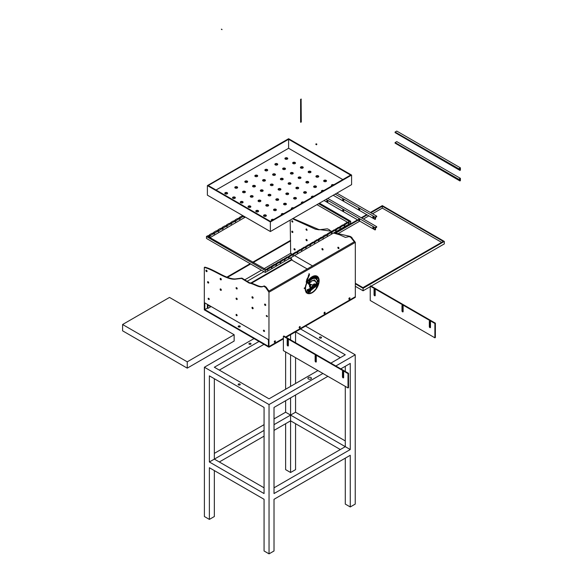 <?xml version="1.0" encoding="UTF-8"?>
<svg xmlns="http://www.w3.org/2000/svg" width="583" height="583" viewBox="0 0 583 583"><rect width="100%" height="100%" fill="white"/><g stroke="black" fill="none" stroke-linecap="round" stroke-linejoin="round"><path stroke-width="0.87" d="M207.854 235.947L208.437 235.619L209.589 236.283L207.628 237.135L206.469 236.465L206.469 238.381L207.628 239.125L265.309 272.429L265.309 270.512L266.453 269.856L208.459 236.727L207.628 237.208L265.309 270.512M323.922 236.669L323.091 236.195L325.372 234.876L326.203 235.357L323.922 236.96L323.091 236.195M321.357 237.485L321.933 237.15L322.763 237.915M323.091 236.479L322.268 237.339M265.309 272.429L350.675 223.143L350.675 221.227L348.707 222.655L348.707 223.325L348.372 223.515L348.372 222.844L347.548 223.034L345.267 224.353L344.436 225.789L344.101 225.978L344.108 225.308L343.278 225.497L340.997 226.816L339.838 228.441L339.838 227.771L339.007 227.96L336.726 229.279L335.895 230.715L335.568 230.904L335.568 230.234L334.744 230.423L332.463 231.743L331.632 233.178L331.297 233.368L331.304 232.697L330.474 232.894L328.193 234.206L327.034 235.838L327.034 235.168L326.203 234.687L325.627 235.022M328.193 234.497L327.362 234.016L326.531 234.876M327.362 234.016L329.643 232.413L330.474 232.894M331.304 232.697L330.474 232.223L329.891 232.559M332.463 232.034L331.632 231.553L330.801 232.413M331.632 231.553L333.913 229.95L334.744 230.423M335.568 230.234L334.737 229.76L334.161 230.096M336.726 229.564L335.895 229.09L335.072 229.95M335.895 229.09L338.184 227.487L339.007 227.96M339.838 227.771L339.007 227.29L338.431 227.625M340.997 227.1L340.166 226.627L339.335 227.487M340.166 226.627L342.447 225.023L343.278 225.497M344.108 225.308L343.278 224.827L342.695 225.162M345.267 224.637L344.436 224.164L343.606 225.016M344.436 224.164L346.717 222.553L347.548 223.034M348.372 222.844L347.541 222.363L346.965 222.699M349.53 222.174L348.707 221.693L347.876 222.553M348.707 221.693L349.013 221.227L318.617 203.678M265.87 269.521L266.453 269.186L267.276 269.951M266.781 268.996L267.612 269.47L268.435 268.996L267.612 268.515L266.781 269.375M267.612 268.515L269.893 266.912L270.716 267.677L271.547 267.196L271.547 267.867L271.547 267.488M270.14 267.058L270.716 266.723L271.547 267.196M322.763 237.631L319.652 239.139L318.493 240.764L318.493 240.094L317.669 240.283L315.439 241.566L314.23 243.228L314.23 242.557L313.399 242.747L311.118 244.066L309.959 245.691L309.959 245.02L309.128 245.21L306.847 246.529L305.689 248.154L305.689 247.484L304.865 247.673L302.584 248.992L301.426 250.617L301.426 249.947L300.595 250.143L298.365 251.433L297.155 253.088L297.155 252.417L296.324 252.607L294.043 253.918L292.885 255.551L292.885 254.88L292.061 255.07L289.824 256.36L288.621 258.014L288.621 257.343L287.791 257.533L285.51 258.852L284.351 260.477L284.351 259.807L283.52 259.996L281.239 261.315L280.416 262.751L280.08 262.94L280.08 262.27L279.257 262.459L276.976 263.778L276.145 265.214L275.81 265.403L275.817 264.733L274.987 264.922L271.875 267.007L271.051 266.533L271.051 266.912M271.051 266.533L274.156 264.449L274.987 264.922M275.817 264.733L274.987 264.259L274.404 264.587M276.976 264.063L276.145 263.589L275.314 264.449M276.145 263.589L278.426 261.986L279.257 262.459M280.08 262.27L279.257 261.789L278.674 262.124M281.239 261.599L280.416 261.126L279.585 261.986M280.416 261.126L282.697 259.515L283.52 259.996M284.351 259.807L283.52 259.326L282.944 259.661M285.51 259.136L284.679 258.655L283.855 259.515M284.679 258.655L286.96 257.052L287.791 257.533M288.621 257.343L287.791 256.863L287.208 257.198M289.824 256.651L288.993 256.17L288.119 257.052M288.993 256.17L291.23 254.589L292.061 255.07M292.885 254.88L292.061 254.399L291.478 254.735M294.043 254.21L293.22 253.729L292.389 254.589M293.22 253.729L295.501 252.126L296.324 252.607M297.155 252.417L296.324 251.936L295.749 252.271M298.365 251.718L297.534 251.237L296.66 252.126M297.534 251.237L299.764 249.662L300.595 250.143M301.426 249.947L300.595 249.473L300.019 249.808M302.584 249.284L301.754 248.803L300.923 249.662M301.754 248.803L304.034 247.199L304.865 247.673M305.689 247.484L304.865 247.01L304.282 247.338M306.847 246.813L306.024 246.339L305.193 247.199M306.024 246.339L308.305 244.736L309.128 245.21M309.959 245.02L309.128 244.539L308.553 244.875M311.118 244.35L310.287 243.876L309.464 244.736M310.287 243.876L312.568 242.273L313.399 242.747M314.23 242.557L313.399 242.076L312.823 242.411M315.439 241.858L314.616 241.377L313.727 242.266M314.616 241.377L316.839 239.802L317.669 240.283M318.493 240.094L317.669 239.613L317.086 239.948M319.659 239.424L318.828 238.943L317.997 239.802M318.828 238.943L321.109 237.339L321.94 237.82M271.875 267.007L271.875 267.677M268.435 268.996L270.716 267.393M267.612 269.47L267.612 270.14M266.453 269.856L267.276 269.659M327.034 235.168L326.203 235.357M322.268 236.96L323.091 237.441L323.922 236.96M323.091 237.441L323.091 238.104M315.439 241.566L314.616 241.092M314.558 242.368L313.727 241.887M289.824 256.36L288.993 255.879M288.949 257.154L288.119 256.673M294.043 253.918L293.22 253.445M298.365 251.433L297.534 250.952M297.483 252.22L296.66 251.747M293.22 254.691L292.389 254.21M268.435 268.705L267.612 268.231M311.118 244.066L310.287 243.585M276.976 263.778L276.145 263.297M272.706 266.242L271.875 265.761M281.239 261.315L280.416 260.834M302.584 248.992L301.754 248.518M306.847 246.529L306.024 246.048M285.51 258.852L284.679 258.371M284.679 259.617L283.855 259.136M306.024 247.294L305.193 246.813M301.754 249.757L300.923 249.284M280.416 262.08L279.585 261.599M276.145 264.544L275.314 264.063M310.287 244.831L309.464 244.35M319.652 239.139L318.828 238.658M318.828 239.904L317.997 239.424M328.193 234.206L327.362 233.732M327.362 234.971L326.531 234.497M336.726 229.279L335.895 228.798M332.463 231.743L331.632 231.269M331.632 232.508L330.801 232.034M335.895 230.045L335.072 229.564M340.997 226.816L340.166 226.335M345.267 224.353L344.436 223.872M350.675 221.227L319.448 203.197M349.53 221.89L348.707 221.409M348.707 222.655L347.876 222.174M344.436 225.118L343.606 224.637M340.166 227.581L339.335 227.1M316.963 204.633L347.876 222.48M272.706 266.533L271.875 266.052M208.765 235.809L208.765 235.423L209.916 236.093L209.916 236.764M209.916 236.093L210.747 235.612L209.596 234.949L208.765 235.423M210.747 235.612L209.596 234.949M210.747 235.321L213.021 234.002L211.877 233.346L209.596 234.657M212.125 233.484L212.708 233.149L213.844 233.812L213.021 234.002M213.035 233.346L213.035 232.96L214.172 233.615L214.172 234.286M214.172 233.615L214.996 233.134L213.866 232.486L213.035 232.96M214.996 233.134L213.866 232.486M214.996 232.85L217.27 231.531L216.147 230.875L213.866 232.194M217.27 231.531L218.093 231.334L216.971 230.686L216.395 231.021M218.421 231.145L217.306 230.496L218.129 230.015L219.252 230.664L218.421 231.145L218.421 231.815M217.306 230.875L217.306 230.496M219.252 230.664L218.129 230.015M219.252 230.372L221.518 229.053L220.41 228.412L218.129 229.731M220.658 228.558L221.241 228.223L222.342 228.864L221.518 229.053M222.677 228.667L221.569 228.033L222.4 227.552L223.5 228.186L222.677 228.667L222.677 229.338M221.569 228.412L221.569 228.033M223.5 228.186L222.4 227.552M223.5 227.902L225.774 226.583L224.681 225.949L222.4 227.268M224.929 226.095L225.512 225.759L226.598 226.386L225.774 226.583M226.925 226.197L225.84 225.57L226.67 225.089L227.749 225.716L226.925 226.197L226.925 226.867M225.84 225.949L225.84 225.57M227.749 225.716L226.67 225.089M227.749 225.432L230.023 224.105L228.951 223.486L226.67 224.805M229.199 223.632L229.775 223.296L230.846 223.916L230.023 224.105M231.174 223.719L230.11 223.107L230.977 222.604L232.049 223.216L231.174 223.719L231.174 224.389M230.11 223.486L230.11 223.107M232.049 223.216L230.977 222.604M232.049 222.932L234.271 221.635L233.215 221.023L230.977 222.312M233.462 221.168L234.045 220.833L235.102 221.438L234.271 221.635M235.43 221.249L234.373 220.644L235.204 220.163L236.253 220.768L235.43 221.249L235.43 221.919M234.373 221.023L234.373 220.644M236.253 220.768L235.204 220.163M236.253 220.483L238.527 219.157L237.485 218.559L235.204 219.871M237.733 218.698L238.316 218.37L239.351 218.968L238.527 219.157M239.679 218.771L238.644 218.173L239.518 217.67L240.553 218.268L239.679 218.771L239.679 219.441M238.644 218.559L238.644 218.173M240.553 218.268L239.518 217.67M240.553 217.976L242.776 216.687L241.756 216.096L239.518 217.386M242.003 216.235L242.579 215.899L243.599 216.49L242.776 216.687M243.956 216.286L243.927 216.971M243.927 216.3L242.936 215.695L242.914 216.096M206.469 236.465L207.606 235.809L208.765 236.472M210.04 237.645L245.363 217.095M305.507 326.086L355.236 354.799L355.236 504.091L350.259 506.962L350.259 455.279L274.017 499.303L274.017 550.979L269.04 553.85L264.07 550.979L264.07 499.303L209.37 467.719L209.37 519.402L204.4 516.531L204.4 367.239L254.02 338.592M264.07 493.561L264.07 407.43L209.37 375.853L209.37 461.984L264.07 493.561M345.289 440.93L295.566 412.217L290.589 415.089L350.259 449.537L274.017 493.561L274.017 407.43L327.886 376.334M269.04 553.85L269.04 404.558L204.4 367.239M350.259 449.537L350.259 363.413L340.815 368.864M355.236 354.799L335.844 365.993M322.916 373.463L269.04 404.558M264.07 487.818L214.347 459.113L209.37 461.984M345.289 386.376L345.289 446.673L274.017 487.818M274.017 418.915L285.619 412.217L290.589 415.089L290.589 420.831L340.319 449.537M214.347 453.37L264.07 424.657M214.347 378.724L214.347 459.113L264.07 430.4M274.017 424.657L290.589 415.089L290.589 397.861M219.317 461.984L264.07 436.142M274.017 430.4L290.589 420.831L290.589 472.507L295.566 469.636L295.566 423.703M295.566 412.217L295.566 394.99M295.566 383.505L295.566 357.671M295.566 342.738L295.566 331.829M285.619 412.217L285.619 400.732M285.619 389.247L285.619 351.928M290.589 472.507L285.619 469.636L285.619 423.703M345.289 458.151L345.289 504.091L350.259 506.962M214.347 470.59L214.347 516.531L209.37 519.402M290.589 386.376L290.589 354.799M290.589 339.867L290.589 334.7M295.559 331.829L340.319 357.671M300.529 328.958L345.289 354.799L330.867 363.122M238.462 384.897A1.057 0.612 180 0 1 238.156 384.467A1.057 0.612 180 0 1 238.804 383.905A1.057 0.612 180 0 1 239.956 384.037A1.057 0.612 180 0 1 240.262 384.467A1.057 0.612 180 0 1 239.613 385.028A1.057 0.612 180 0 1 238.462 384.897M319.681 338.002A1.057 0.612 180 0 1 319.367 337.572A1.057 0.612 180 0 1 320.023 337.01A1.057 0.612 180 0 1 321.175 337.142A1.057 0.612 180 0 1 321.481 337.572A1.057 0.612 180 0 1 320.832 338.14A1.057 0.612 180 0 1 319.681 338.002M308.4 378.965A1.771 1.02 180 0 1 307.882 378.243A1.771 1.02 180 0 1 308.975 377.303A1.771 1.02 180 0 1 310.899 377.522A1.771 1.02 180 0 1 311.417 378.243A1.771 1.02 180 0 1 310.331 379.19A1.771 1.02 180 0 1 308.4 378.965M249.233 344.225A1.057 0.612 180 0 1 248.926 343.795A1.057 0.612 180 0 1 249.575 343.234A1.057 0.612 180 0 1 250.726 343.365A1.057 0.612 180 0 1 251.033 343.795A1.057 0.612 180 0 1 250.384 344.356A1.057 0.612 180 0 1 249.233 344.225M317.939 370.591L269.04 398.823L214.347 367.239L258.99 341.463M219.317 370.11L263.961 344.334M345.289 371.451L345.289 366.284M234.147 334.744L234.147 341.062L187.245 368.143L187.245 361.832L122.598 324.505L169.507 297.425L234.147 334.744L187.245 361.832M187.245 368.143L122.598 330.823L122.598 324.505M355.317 286.304L363.085 290.793L370.234 286.661M371.189 286.115L444.304 243.898L444.304 241.413L363.085 288.301L363.085 290.793M441.644 242.368L382.31 208.109L382.31 206.193L443.306 241.413L362.918 287.63L355.317 283.243M382.31 208.109L372.537 213.757M368.886 215.856L363.42 219.019M359.769 221.125L337.79 233.812M382.31 206.193L370.875 212.795M367.232 214.901L361.759 218.057M358.115 220.163L335.487 233.229M355.317 283.819L363.085 288.301M370.358 212.496L382.31 205.624L444.304 241.413M366.7 214.595L361.22 217.751M359.055 218.989L359.048 218.997A0.823 0.474 60 0 0 359.704 220.119M357.568 219.849L334.7 232.996M210.696 306.753L207.883 305.128L207.883 308.385L211.112 306.52L210.696 306.753L210.696 306.279M250.712 283.083L291.915 259.289L291.915 259.865L251.404 283.251L289.102 261.49M207.388 304.37L207.388 308.094L207.883 308.385M263.924 271.627L246.726 281.553M291.915 259.289L289.991 258.174M267.721 339.204L268.457 340.1M274.928 340.968A0.823 0.474 -60 0 1 274.272 342.01A0.823 0.474 -60 0 0 274.921 340.88A0.823 0.474 -60 0 1 274.928 340.968M349.516 297.928A0.823 0.474 -60 0 1 348.86 298.97A0.823 0.474 -60 0 0 349.509 297.84A0.823 0.474 -60 0 1 349.516 297.928M299.793 326.611A0.823 0.474 -60 0 1 299.13 327.653A0.823 0.474 -60 0 0 299.786 326.524A0.823 0.474 -60 0 1 299.793 326.611M324.651 312.284A0.823 0.474 -60 0 1 323.995 313.326A0.823 0.474 -60 0 0 324.651 312.197A0.823 0.474 -60 0 1 324.651 312.284M342.469 376.88L342.469 371.495A0.823 0.474 60 0 1 343.627 372.187L343.627 377.514A0.823 0.474 60 0 1 342.469 376.88L342.972 376.589L342.972 371.203A0.823 0.474 60 0 1 342.972 371.072M342.469 371.495L342.972 371.203M343.627 377.682A0.823 0.474 60 0 1 342.972 376.589M315.126 357.809A0.823 0.474 60 0 1 315.126 357.722L315.126 355.703A0.823 0.474 60 0 1 316.278 356.402L316.278 358.363A0.823 0.474 60 0 1 316.278 358.509L316.278 361.73A0.823 0.474 60 0 1 315.126 361.088L315.126 357.809L315.622 357.525A0.823 0.474 60 0 1 315.622 357.437L315.622 355.419A0.823 0.474 60 0 1 315.622 355.287M315.126 355.703L315.622 355.419M315.126 357.722L315.622 357.437M315.126 361.088L315.622 360.804L315.622 357.525M316.278 361.89A0.823 0.474 60 0 1 315.622 360.804M287.193 344.968L287.193 341.682A0.823 0.474 60 0 1 287.193 341.594L287.193 339.576A0.823 0.474 60 0 1 288.352 340.275L288.352 342.236A0.823 0.474 60 0 1 288.352 342.381L288.352 345.602A0.823 0.474 60 0 1 287.193 344.968L287.689 344.677L287.689 341.398A0.823 0.474 60 0 1 287.689 341.31L287.689 339.291A0.823 0.474 60 0 1 287.696 339.16M287.193 341.682L287.689 341.398M288.345 345.763A0.823 0.474 60 0 1 287.689 344.677M287.193 339.576L287.689 339.291M287.193 341.594L287.689 341.31M283.382 336.282L283.382 350.638L348.022 387.957L348.525 387.673L348.525 373.317L283.877 335.99L283.382 336.282L348.022 373.601L348.525 373.317M348.022 373.601L348.022 387.957M429.328 326.735L429.328 321.35A0.823 0.474 60 0 1 430.48 322.042L430.48 327.376A0.823 0.474 60 0 1 429.328 326.735L429.824 326.451L429.824 321.058A0.823 0.474 60 0 1 429.831 320.927M429.328 321.35L429.824 321.058M430.48 327.537A0.823 0.474 60 0 1 429.824 326.451M401.978 307.664A0.823 0.474 60 0 1 401.978 307.576L401.978 305.558A0.823 0.474 60 0 1 403.13 306.257L403.13 308.218A0.823 0.474 60 0 1 403.13 308.363L403.13 311.584A0.823 0.474 60 0 1 401.978 310.943L401.978 307.664L402.474 307.379A0.823 0.474 60 0 1 402.474 307.292L402.474 305.273A0.823 0.474 60 0 1 402.481 305.142M401.978 305.558L402.474 305.273M401.978 307.576L402.474 307.292M401.978 310.943L402.474 310.659L402.474 307.379M403.13 311.745A0.823 0.474 60 0 1 402.474 310.659M374.046 294.823L374.046 291.536A0.823 0.474 60 0 1 374.046 291.449L374.046 289.43A0.823 0.474 60 0 1 375.204 290.13L375.204 292.09A0.823 0.474 60 0 1 375.204 292.236L375.204 295.457A0.823 0.474 60 0 1 374.046 294.823L374.548 294.532L374.548 291.252A0.823 0.474 60 0 1 374.548 291.165L374.548 289.146A0.823 0.474 60 0 1 374.548 289.015M374.046 291.536L374.548 291.252M375.204 295.617A0.823 0.474 60 0 1 374.548 294.532M374.046 289.43L374.548 289.146M374.046 291.449L374.548 291.165M370.234 286.136L370.234 300.493L434.882 337.812L435.377 337.528L435.377 323.171L370.73 285.852L370.234 286.136L434.882 323.456L435.377 323.171M434.882 323.456L434.882 337.812M270.374 231.538L207.388 195.174L207.388 185.598L270.374 221.963L270.374 231.538L351.593 184.643L351.593 175.075L270.374 221.963M207.388 185.598L288.607 138.71L351.593 175.075M287.645 158.824A1.406 0.809 0 0 0 286.333 158.299A1.406 0.809 0 0 0 285.014 158.824M318.646 176.722A1.406 0.809 0 0 0 317.327 176.197A1.406 0.809 0 0 0 316.015 176.722M257.577 176.183A1.406 0.809 0 0 0 256.265 175.658A1.406 0.809 0 0 0 254.946 176.183M273.077 185.132A1.406 0.809 0 0 0 271.758 184.607A1.406 0.809 0 0 0 270.446 185.132M276.276 210.128A1.406 0.809 0 0 0 274.965 209.603A1.406 0.809 0 0 0 273.646 210.128M300.872 178.034A1.406 0.809 0 0 0 299.56 177.509A1.406 0.809 0 0 0 298.241 178.034M253.029 196.704A1.406 0.809 0 0 0 251.718 196.179A1.406 0.809 0 0 0 250.399 196.704M303.058 202.52A1.406 0.809 0 0 0 301.44 203.03M326.393 181.196A1.406 0.809 0 0 0 325.081 180.672A1.406 0.809 0 0 0 323.762 181.196M296.324 198.555A1.406 0.809 0 0 0 295.013 198.031A1.406 0.809 0 0 0 293.694 198.555M247.556 181.969A1.406 0.809 0 0 0 246.237 181.444A1.406 0.809 0 0 0 244.926 181.969M243.009 202.49A1.406 0.809 0 0 0 241.69 201.966A1.406 0.809 0 0 0 240.378 202.49M245.283 192.23A1.406 0.809 0 0 0 243.964 191.705A1.406 0.809 0 0 0 242.652 192.23M288.578 194.081A1.406 0.809 0 0 0 287.259 193.556A1.406 0.809 0 0 0 285.947 194.081M227.508 193.541A1.406 0.809 0 0 0 226.197 193.017A1.406 0.809 0 0 0 224.878 193.541M258.509 211.44A1.406 0.809 0 0 0 257.19 210.915A1.406 0.809 0 0 0 255.879 211.44M333.126 185.161A1.406 0.809 0 0 0 331.516 185.671M313.078 196.733A1.406 0.809 0 0 0 311.468 197.243M290.851 183.82A1.406 0.809 0 0 0 289.532 183.295A1.406 0.809 0 0 0 288.221 183.82M293.03 208.306A1.406 0.809 0 0 0 291.42 208.816M265.331 180.657A1.406 0.809 0 0 0 264.012 180.132A1.406 0.809 0 0 0 262.7 180.657M310.899 172.247A1.406 0.809 0 0 0 309.58 171.723A1.406 0.809 0 0 0 308.261 172.247M303.145 167.773A1.406 0.809 0 0 0 301.834 167.248A1.406 0.809 0 0 0 300.515 167.773M283.01 214.092A1.406 0.809 0 0 0 281.4 214.602M280.824 189.606A1.406 0.809 0 0 0 279.512 189.081A1.406 0.809 0 0 0 278.193 189.606M278.55 199.867A1.406 0.809 0 0 0 277.238 199.342A1.406 0.809 0 0 0 275.919 199.867M323.099 190.947A1.406 0.809 0 0 0 321.488 191.457M237.529 187.755A1.406 0.809 0 0 0 236.217 187.23A1.406 0.809 0 0 0 234.898 187.755M268.53 205.653A1.406 0.809 0 0 0 267.211 205.129A1.406 0.809 0 0 0 265.899 205.653M306.352 192.769A1.406 0.809 0 0 0 305.033 192.244A1.406 0.809 0 0 0 303.714 192.769M286.304 204.341A1.406 0.809 0 0 0 284.985 203.817A1.406 0.809 0 0 0 283.673 204.341M263.057 190.918A1.406 0.809 0 0 0 261.738 190.393A1.406 0.809 0 0 0 260.426 190.918M266.256 215.914A1.406 0.809 0 0 0 264.937 215.389A1.406 0.809 0 0 0 263.625 215.914M308.626 182.508A1.406 0.809 0 0 0 307.307 181.983A1.406 0.809 0 0 0 305.988 182.508M235.255 198.016A1.406 0.809 0 0 0 233.943 197.491A1.406 0.809 0 0 0 232.624 198.016M250.756 206.965A1.406 0.809 0 0 0 249.444 206.44A1.406 0.809 0 0 0 248.125 206.965M285.371 169.085A1.406 0.809 0 0 0 284.059 168.56A1.406 0.809 0 0 0 282.74 169.085M260.783 201.179A1.406 0.809 0 0 0 259.464 200.654A1.406 0.809 0 0 0 258.152 201.179M283.098 179.345A1.406 0.809 0 0 0 281.786 178.821A1.406 0.809 0 0 0 280.467 179.345M275.351 174.871A1.406 0.809 0 0 0 274.032 174.346A1.406 0.809 0 0 0 272.72 174.871M272.982 219.886A1.406 0.809 0 0 0 271.372 220.389M270.804 195.392A1.406 0.809 0 0 0 269.484 194.868A1.406 0.809 0 0 0 268.173 195.392M298.598 188.294A1.406 0.809 0 0 0 297.286 187.77A1.406 0.809 0 0 0 295.967 188.294M267.604 170.396A1.406 0.809 0 0 0 266.285 169.872A1.406 0.809 0 0 0 264.974 170.396M316.372 186.983A1.406 0.809 0 0 0 315.053 186.458A1.406 0.809 0 0 0 313.741 186.983M295.399 163.298A1.406 0.809 0 0 0 294.08 162.774A1.406 0.809 0 0 0 292.768 163.298M277.625 164.61A1.406 0.809 0 0 0 276.306 164.085A1.406 0.809 0 0 0 274.994 164.61M293.125 173.559A1.406 0.809 0 0 0 291.806 173.034A1.406 0.809 0 0 0 290.494 173.559M255.303 186.443A1.406 0.809 0 0 0 253.991 185.919A1.406 0.809 0 0 0 252.672 186.443M288.607 139.286L208.211 185.503L270.374 221.394L350.594 175.075L288.607 139.286L288.607 148.279L342.804 179.571M216.023 190.014L288.607 148.279M285.335 159.108A1.406 0.809 0 0 0 286.872 159.29A1.406 0.809 0 0 0 287.74 158.54A1.406 0.809 0 0 0 286.333 157.723A1.406 0.809 0 0 0 284.927 158.54A1.406 0.809 0 0 0 285.335 159.108M316.336 177.006A1.406 0.809 0 0 0 317.866 177.181A1.406 0.809 0 0 0 318.733 176.43A1.406 0.809 0 0 0 317.327 175.621A1.406 0.809 0 0 0 315.92 176.43A1.406 0.809 0 0 0 316.336 177.006M255.267 176.474A1.406 0.809 0 0 0 256.804 176.649A1.406 0.809 0 0 0 257.671 175.898A1.406 0.809 0 0 0 256.265 175.082A1.406 0.809 0 0 0 254.858 175.898A1.406 0.809 0 0 0 255.267 176.474M270.767 185.423A1.406 0.809 0 0 0 272.297 185.598A1.406 0.809 0 0 0 273.165 184.847A1.406 0.809 0 0 0 271.758 184.031A1.406 0.809 0 0 0 270.352 184.847A1.406 0.809 0 0 0 270.767 185.423M273.966 210.412A1.406 0.809 0 0 0 275.504 210.594A1.406 0.809 0 0 0 276.371 209.844A1.406 0.809 0 0 0 274.965 209.027A1.406 0.809 0 0 0 273.558 209.844A1.406 0.809 0 0 0 273.966 210.412M298.562 178.318A1.406 0.809 0 0 0 300.092 178.493A1.406 0.809 0 0 0 300.966 177.749A1.406 0.809 0 0 0 299.56 176.933A1.406 0.809 0 0 0 298.153 177.749A1.406 0.809 0 0 0 298.562 178.318M250.719 196.996A1.406 0.809 0 0 0 252.257 197.171A1.406 0.809 0 0 0 253.124 196.42A1.406 0.809 0 0 0 251.718 195.604A1.406 0.809 0 0 0 250.311 196.42A1.406 0.809 0 0 0 250.719 196.996M303.714 202.141A1.406 0.809 0 0 0 302.191 201.995A1.406 0.809 0 0 0 301.353 202.738A1.406 0.809 0 0 0 301.724 203.292M324.082 181.481A1.406 0.809 0 0 0 325.62 181.656A1.406 0.809 0 0 0 326.487 180.905A1.406 0.809 0 0 0 325.081 180.096A1.406 0.809 0 0 0 323.674 180.905A1.406 0.809 0 0 0 324.082 181.481M294.014 198.839A1.406 0.809 0 0 0 295.545 199.014A1.406 0.809 0 0 0 296.419 198.271A1.406 0.809 0 0 0 295.013 197.455A1.406 0.809 0 0 0 293.606 198.271A1.406 0.809 0 0 0 294.014 198.839M245.246 182.26A1.406 0.809 0 0 0 246.777 182.435A1.406 0.809 0 0 0 247.644 181.685A1.406 0.809 0 0 0 246.237 180.876A1.406 0.809 0 0 0 244.831 181.685A1.406 0.809 0 0 0 245.246 182.26M240.699 202.782A1.406 0.809 0 0 0 242.229 202.957A1.406 0.809 0 0 0 243.096 202.206A1.406 0.809 0 0 0 241.69 201.397A1.406 0.809 0 0 0 240.283 202.206A1.406 0.809 0 0 0 240.699 202.782M242.973 192.521A1.406 0.809 0 0 0 244.503 192.696A1.406 0.809 0 0 0 245.37 191.945A1.406 0.809 0 0 0 243.964 191.137A1.406 0.809 0 0 0 242.557 191.945A1.406 0.809 0 0 0 242.973 192.521M286.268 194.365A1.406 0.809 0 0 0 287.798 194.547A1.406 0.809 0 0 0 288.665 193.796A1.406 0.809 0 0 0 287.259 192.98A1.406 0.809 0 0 0 285.852 193.796A1.406 0.809 0 0 0 286.268 194.365M225.198 193.833A1.406 0.809 0 0 0 226.729 194.008A1.406 0.809 0 0 0 227.603 193.257A1.406 0.809 0 0 0 226.197 192.448A1.406 0.809 0 0 0 224.79 193.257A1.406 0.809 0 0 0 225.198 193.833M256.199 211.731A1.406 0.809 0 0 0 257.73 211.906A1.406 0.809 0 0 0 258.597 211.155A1.406 0.809 0 0 0 257.19 210.339A1.406 0.809 0 0 0 255.784 211.155A1.406 0.809 0 0 0 256.199 211.731M333.782 184.782A1.406 0.809 0 0 0 332.259 184.636A1.406 0.809 0 0 0 331.421 185.379A1.406 0.809 0 0 0 331.793 185.933M313.734 196.354A1.406 0.809 0 0 0 312.218 196.209A1.406 0.809 0 0 0 311.373 196.952A1.406 0.809 0 0 0 311.745 197.506M288.541 184.104A1.406 0.809 0 0 0 290.072 184.286A1.406 0.809 0 0 0 290.939 183.536A1.406 0.809 0 0 0 289.532 182.719A1.406 0.809 0 0 0 288.126 183.536A1.406 0.809 0 0 0 288.541 184.104M293.686 207.927A1.406 0.809 0 0 0 292.17 207.788A1.406 0.809 0 0 0 291.332 208.532A1.406 0.809 0 0 0 291.697 209.078M263.02 180.949A1.406 0.809 0 0 0 264.551 181.124A1.406 0.809 0 0 0 265.418 180.373A1.406 0.809 0 0 0 264.012 179.557A1.406 0.809 0 0 0 262.605 180.373A1.406 0.809 0 0 0 263.02 180.949M308.589 172.532A1.406 0.809 0 0 0 310.12 172.706A1.406 0.809 0 0 0 310.987 171.956A1.406 0.809 0 0 0 309.58 171.147A1.406 0.809 0 0 0 308.174 171.956A1.406 0.809 0 0 0 308.589 172.532M300.835 168.057A1.406 0.809 0 0 0 302.366 168.232A1.406 0.809 0 0 0 303.24 167.489A1.406 0.809 0 0 0 301.834 166.672A1.406 0.809 0 0 0 300.427 167.489A1.406 0.809 0 0 0 300.835 168.057M283.666 213.721A1.406 0.809 0 0 0 282.15 213.575A1.406 0.809 0 0 0 281.305 214.318A1.406 0.809 0 0 0 281.676 214.865M278.514 189.89A1.406 0.809 0 0 0 280.051 190.073A1.406 0.809 0 0 0 280.919 189.322A1.406 0.809 0 0 0 279.512 188.506A1.406 0.809 0 0 0 278.106 189.322A1.406 0.809 0 0 0 278.514 189.89M276.24 200.151A1.406 0.809 0 0 0 277.778 200.333A1.406 0.809 0 0 0 278.645 199.583A1.406 0.809 0 0 0 277.238 198.767A1.406 0.809 0 0 0 275.832 199.583A1.406 0.809 0 0 0 276.24 200.151M323.754 190.568A1.406 0.809 0 0 0 322.239 190.422A1.406 0.809 0 0 0 321.401 191.166A1.406 0.809 0 0 0 321.772 191.72M235.219 188.047A1.406 0.809 0 0 0 236.756 188.222A1.406 0.809 0 0 0 237.624 187.471A1.406 0.809 0 0 0 236.217 186.662A1.406 0.809 0 0 0 234.811 187.471A1.406 0.809 0 0 0 235.219 188.047M266.22 205.945A1.406 0.809 0 0 0 267.75 206.12A1.406 0.809 0 0 0 268.617 205.369A1.406 0.809 0 0 0 267.211 204.553A1.406 0.809 0 0 0 265.804 205.369A1.406 0.809 0 0 0 266.22 205.945M304.042 193.053A1.406 0.809 0 0 0 305.572 193.228A1.406 0.809 0 0 0 306.439 192.477A1.406 0.809 0 0 0 305.033 191.669A1.406 0.809 0 0 0 303.626 192.477A1.406 0.809 0 0 0 304.042 193.053M283.994 204.626A1.406 0.809 0 0 0 285.524 204.808A1.406 0.809 0 0 0 286.391 204.057A1.406 0.809 0 0 0 284.985 203.241A1.406 0.809 0 0 0 283.578 204.057A1.406 0.809 0 0 0 283.994 204.626M260.747 191.209A1.406 0.809 0 0 0 262.277 191.384A1.406 0.809 0 0 0 263.144 190.634A1.406 0.809 0 0 0 261.738 189.818A1.406 0.809 0 0 0 260.331 190.634A1.406 0.809 0 0 0 260.747 191.209M263.946 216.206A1.406 0.809 0 0 0 265.476 216.38A1.406 0.809 0 0 0 266.344 215.63A1.406 0.809 0 0 0 264.937 214.814A1.406 0.809 0 0 0 263.531 215.63A1.406 0.809 0 0 0 263.946 216.206M306.315 182.792A1.406 0.809 0 0 0 307.846 182.967A1.406 0.809 0 0 0 308.713 182.217A1.406 0.809 0 0 0 307.307 181.408A1.406 0.809 0 0 0 305.9 182.217A1.406 0.809 0 0 0 306.315 182.792M232.945 198.307A1.406 0.809 0 0 0 234.483 198.482A1.406 0.809 0 0 0 235.35 197.732A1.406 0.809 0 0 0 233.943 196.923A1.406 0.809 0 0 0 232.537 197.732A1.406 0.809 0 0 0 232.945 198.307M248.445 207.256A1.406 0.809 0 0 0 249.983 207.431A1.406 0.809 0 0 0 250.85 206.681A1.406 0.809 0 0 0 249.444 205.865A1.406 0.809 0 0 0 248.037 206.681A1.406 0.809 0 0 0 248.445 207.256M283.061 169.369A1.406 0.809 0 0 0 284.599 169.551A1.406 0.809 0 0 0 285.466 168.8A1.406 0.809 0 0 0 284.059 167.984A1.406 0.809 0 0 0 282.653 168.8A1.406 0.809 0 0 0 283.061 169.369M258.473 201.47A1.406 0.809 0 0 0 260.003 201.645A1.406 0.809 0 0 0 260.871 200.895A1.406 0.809 0 0 0 259.464 200.078A1.406 0.809 0 0 0 258.058 200.895A1.406 0.809 0 0 0 258.473 201.47M280.787 179.63A1.406 0.809 0 0 0 282.325 179.812A1.406 0.809 0 0 0 283.192 179.061A1.406 0.809 0 0 0 281.786 178.245A1.406 0.809 0 0 0 280.379 179.061A1.406 0.809 0 0 0 280.787 179.63M273.041 175.162A1.406 0.809 0 0 0 274.571 175.337A1.406 0.809 0 0 0 275.438 174.587A1.406 0.809 0 0 0 274.032 173.77A1.406 0.809 0 0 0 272.625 174.587A1.406 0.809 0 0 0 273.041 175.162M273.638 219.507A1.406 0.809 0 0 0 272.123 219.361A1.406 0.809 0 0 0 271.284 220.104A1.406 0.809 0 0 0 271.656 220.651M268.493 195.684A1.406 0.809 0 0 0 270.024 195.859A1.406 0.809 0 0 0 270.891 195.108A1.406 0.809 0 0 0 269.484 194.292A1.406 0.809 0 0 0 268.078 195.108A1.406 0.809 0 0 0 268.493 195.684M296.288 188.579A1.406 0.809 0 0 0 297.818 188.754A1.406 0.809 0 0 0 298.693 188.01A1.406 0.809 0 0 0 297.286 187.194A1.406 0.809 0 0 0 295.88 188.01A1.406 0.809 0 0 0 296.288 188.579M265.294 170.688A1.406 0.809 0 0 0 266.825 170.863A1.406 0.809 0 0 0 267.692 170.112A1.406 0.809 0 0 0 266.285 169.296A1.406 0.809 0 0 0 264.879 170.112A1.406 0.809 0 0 0 265.294 170.688M314.062 187.267A1.406 0.809 0 0 0 315.592 187.442A1.406 0.809 0 0 0 316.46 186.691A1.406 0.809 0 0 0 315.053 185.882A1.406 0.809 0 0 0 313.647 186.691A1.406 0.809 0 0 0 314.062 187.267M293.089 163.583A1.406 0.809 0 0 0 294.619 163.765A1.406 0.809 0 0 0 295.486 163.014A1.406 0.809 0 0 0 294.08 162.198A1.406 0.809 0 0 0 292.673 163.014A1.406 0.809 0 0 0 293.089 163.583M275.314 164.902A1.406 0.809 0 0 0 276.845 165.076A1.406 0.809 0 0 0 277.712 164.326A1.406 0.809 0 0 0 276.306 163.51A1.406 0.809 0 0 0 274.899 164.326A1.406 0.809 0 0 0 275.314 164.902M290.815 173.843A1.406 0.809 0 0 0 292.345 174.026A1.406 0.809 0 0 0 293.213 173.275A1.406 0.809 0 0 0 291.806 172.459A1.406 0.809 0 0 0 290.4 173.275A1.406 0.809 0 0 0 290.815 173.843M252.993 186.735A1.406 0.809 0 0 0 254.531 186.91A1.406 0.809 0 0 0 255.398 186.159A1.406 0.809 0 0 0 253.991 185.343A1.406 0.809 0 0 0 252.585 186.159A1.406 0.809 0 0 0 252.993 186.735M336.85 193.155L376.698 216.155L376.698 216.73L375.539 217.401L375.539 219.121L375.037 219.412L333.206 195.261M373.958 217.823A0.823 0.474 60 0 1 373.302 216.694M343.788 200.406A0.823 0.474 60 0 1 343.139 199.277M359.704 209.596A0.823 0.474 60 0 1 359.048 208.459M373.382 218.071A0.823 0.474 -120 0 0 373.382 216.73A0.823 0.474 -120 0 0 373.382 218.071M343.212 200.654A0.823 0.474 -120 0 0 343.212 199.313A0.823 0.474 -120 0 0 343.212 200.654M359.128 209.844A0.823 0.474 -120 0 0 359.128 208.503A0.823 0.474 -120 0 0 359.128 209.844M335.196 194.11L375.037 217.116L375.037 219.412M376.698 216.155L375.037 217.116M458.741 169.362L458.741 168.786L395.092 132.042L395.092 132.611L458.741 169.362L459.907 168.691L459.907 170.411L396.258 133.281M458.741 168.786L460.402 167.831L460.402 170.127L459.907 170.411M460.402 167.831L396.753 131.08L395.092 132.042M327.733 198.417L376.698 226.685L376.698 227.261L375.539 227.924L375.539 229.651L375.037 229.935L324.09 200.523M373.958 228.347A0.823 0.474 60 0 1 373.302 227.217M327.879 201.747A0.823 0.474 60 0 1 327.223 200.618M343.788 210.929A0.823 0.474 60 0 1 343.139 209.8M373.382 228.594A0.823 0.474 -120 0 0 373.382 227.261A0.823 0.474 -120 0 0 373.382 228.594M343.212 211.177A0.823 0.474 -120 0 0 343.212 209.844A0.823 0.474 -120 0 0 343.212 211.177M327.303 201.995A0.823 0.474 -120 0 0 327.303 200.654A0.823 0.474 -120 0 0 327.303 201.995M359.128 220.367A0.823 0.474 -120 0 0 359.128 219.026A0.823 0.474 -120 0 0 359.128 220.367M326.079 199.371L375.037 227.64L375.037 229.935M376.698 226.685L375.037 227.64M458.741 179.885L458.741 179.316L395.092 142.565L395.092 143.141L458.741 179.885L459.907 179.214L459.907 180.941L396.258 143.812M458.741 179.316L460.402 178.354L460.402 180.65L459.907 180.941M460.402 178.354L396.753 141.611L395.092 142.565M268.96 292.236L265.629 287.412L263.64 286.209C259.741 288.709 254.006 283.608 249.16 283.098L241.566 278.412L234.956 279.206C225.759 279.68 214.318 269.878 204.312 267.437L204.312 309.296L204.808 309.58L204.808 302.883L268.457 339.627L268.457 346.331L268.96 346.615L268.96 292.236L355.317 242.375L355.324 297.323L286.115 337.287M283.382 338.861L268.923 347.206L268.923 346.637L283.382 338.286L268.96 346.615M355.324 296.754L285.619 336.996L355.317 296.754M291.675 260.003L307.219 268.974M204.32 309.296L204.32 309.857L268.923 347.206M207.388 308.094L204.808 309.58L268.923 346.637M238.462 326.903A1.057 0.612 180 0 1 238.156 326.473A1.057 0.612 180 0 1 238.804 325.912A1.057 0.612 180 0 1 239.956 326.043A1.057 0.612 180 0 1 240.262 326.473A1.057 0.612 180 0 1 239.613 327.034A1.057 0.612 180 0 1 238.462 326.903M238.279 326.757A1.057 0.612 180 0 1 239.956 326.618A1.057 0.612 180 0 1 240.138 326.757M316.868 144.132A9.379 5.415 -60 0 0 316.576 144.766L316.307 144.701A9.845 5.684 -60 0 1 316.605 144.045L316.11 143.761L316.605 144.045M316.11 143.761A9.845 5.684 -60 0 0 315.811 144.416L316.307 144.701M305.324 287.23L305.616 287.397A9.379 5.415 -60 0 1 306.636 283.717L306.366 283.651A9.845 5.684 -60 0 1 306.658 283.003L308.349 283.185L308.443 282.668L306.673 282.157L307.474 279.235L307.001 279.184L308.079 278.076L306.789 281.902L308.56 282.354L307.088 282.172A9.845 5.684 -60 0 1 307.489 281.487L307.729 281.604A9.379 5.415 -60 0 1 308.575 280.372L308.611 279.869A9.845 5.684 -60 0 1 308.764 279.68L309.026 280.416L310.863 278.936L310.834 280.059L311.708 279.075L311.657 277.778A8.905 5.145 -60 0 0 309.675 279.49L309.558 278.791A9.845 5.684 -60 0 1 309.646 278.696L309.515 279.25A9.379 5.415 -60 0 1 312.51 276.889L312.51 276.502A9.845 5.684 -60 0 1 312.626 276.444L312.626 276.83A9.379 5.415 -60 0 1 313.618 276.422L313.669 276.007A9.845 5.684 -60 0 1 313.771 275.978L313.72 276.386A9.379 5.415 -60 0 1 314.616 276.196L313.72 278.331L314.988 278.514L315.323 277.646L314.412 277.209L315.527 275.744M308.691 289.03L307.795 293.001A9.379 5.415 -60 0 1 307.489 292.848A9.379 5.415 -60 0 1 307.452 292.826L307.205 293.227A9.845 5.684 -60 0 1 306.869 292.994L307.117 292.593A9.379 5.415 -60 0 1 306.622 292.119L308.567 289.037L306.454 291.901A9.379 5.415 -60 0 1 306.17 291.427L305.864 291.755A9.845 5.684 -60 0 1 305.652 291.296L305.973 291.004A9.379 5.415 -60 0 1 305.565 287.995L304.246 288.592A11.252 6.493 -60 0 1 304.297 287.987L305.616 287.397M305.426 290.604A9.379 5.415 -60 0 0 305.47 290.72L305.973 291.004M310.105 280.008C308.218 281.072 308.145 280.904 309.894 279.512M308.392 283.549L309.289 283.688L308.946 284.212M309.675 281.56L311.031 282.128L310.105 281.56L311.147 281.662L312.007 280.51L312.736 280.897L314.696 280.131L315.753 282.143L316.926 282.296M312.218 280.438L312.736 280.897L312.007 280.51M313.465 280.263L313.997 280.707L313.771 280.277M314.201 279.847L314.58 281.021L315.578 281.174M315.155 280.933L315.753 282.143M316.401 281.997L316.948 283.272L316.897 282.281M317.662 283.447L316.897 283.374L317.392 284.045L316.401 283.09M316.897 283.761L314.529 284.264M317.392 284.045L315.024 284.555L314.069 287.455L313.647 286.843M318.777 281.625L318.748 281.932A9.379 5.415 -60 0 0 318.77 280.102L318.267 279.818L317.014 281.99M316.175 279.417L317.05 279.578L317.378 282.332L318.289 280.926L317.793 280.642M317.444 277.034L318.114 277.1A9.845 5.684 -60 0 1 318.362 277.464L318.07 277.821A9.379 5.415 -60 0 1 318.274 278.208L316.387 278.871L316.62 279.694L317.05 279.578M318.114 277.1L317.822 277.457A9.379 5.415 -60 0 0 317.422 277.012L316.926 276.728L315.111 278.346M314.798 277.435L314.492 278.229L313.224 278.04M313.894 275.941A9.379 5.415 -60 0 1 314.12 275.912L314.616 276.196M311.708 279.075L311.213 278.791L311.293 277.574M308.531 280.131L309.471 279.461M306.221 281.895L306.92 282.485L306.221 281.961M307.948 282.383L307.846 282.893L306.374 282.784M307.117 292.593L306.622 292.309A9.379 5.415 -60 0 1 306.126 291.828L306.425 291.15M307.533 292.87L307.919 293.541L308.516 293.22A9.379 5.415 -60 0 0 312.175 292.382A9.379 5.415 -60 0 0 316.234 288.432L317.094 287.579L316.533 287.813L316.839 286.632L316.547 287.499M312.736 285.065L314.303 283.819L314.798 284.11L314.201 286.26L312.626 288.891L313.202 285.743L312.291 288.505L311.133 290.079L311.861 288.184L310.87 290.458M309.019 284.256L309.588 283.484L309.34 284.125L309.821 284.191L309.362 285.51L309.719 287.011L310.914 284.883L311.475 284.876L310.659 284.387L312.779 285.102L311.621 284.752M310.95 284.533L311.861 284.912M309.471 286.399L310.418 284.591L310.972 284.599M310.229 288.104L310.601 286.88M310.841 287.098L310.353 286.77M313.02 276.772L312.794 278.361L311.941 278.674M309.391 290.64L309.631 289.685M309.58 290.749L309.66 289.569L309.34 289.802M307.226 293.191L307.933 293.628L309.493 289.897M316.758 287.616L316.758 287.616A9.379 5.415 -60 0 0 317.392 286.442L317.859 284.817M316.27 285.881L317.167 285.502L318.143 283.826L317.341 285.604L317.91 284.847M310.834 290.152L311.198 290.363L312.175 288.76L312.109 289.372L312.984 288.847L313.88 287.375L313.829 288.111L314.594 287.018L314.747 287.455L315.49 286.107L315.571 286.647C316.401 284.737 316.62 284.548 316.234 286.093L316.569 284.679L316.073 284.387M311.395 290.021L310.892 289.933M312.626 288.891L312.218 288.643M314.776 284.212L314.682 284.774M313.042 285.357L312.765 286.224L314.798 284.11M311.271 284.759L310.163 284.103M308.728 284.081L309.289 283.688M308.429 284.169L308.655 283.724M308.494 284.205L308.509 282.915L309.209 281.88L308.647 282.551M308.939 282.952L309.143 282.223L308.757 282.617M309.048 283.017L308.895 282.449M309.537 282.879L309.056 282.544L309.507 282.726M309.872 282.055L309.558 282.755M309.748 281.961L309.886 283.003L310.2 282.055L311.031 282.128M314.696 280.131L315.155 280.685L314.66 280.401M316.897 283.374L317.648 283.615L316.948 283.272M314.069 287.455L315.06 285.685L314.9 287.084L315.92 284.919L315.658 286.275L316.933 284.315L316.569 285.787L318.056 283.149L317.247 285.211L318.333 283.433M318.26 283.476L318.376 283.542A9.379 5.415 -60 0 1 318.245 284.001L318.121 283.928M319.076 281.793A9.845 5.684 -60 0 1 318.988 282.42L318.668 282.544A9.379 5.415 -60 0 1 318.18 284.497L318.245 284.001M318.77 280.102L318.289 280.926M317.422 277.012L317.116 277.697L316.62 277.413M315.855 276.83L316.35 277.122L315.884 276.947C316.591 277.319 316.467 277.566 315.527 277.69L315.192 278.55L315.607 278.63L317.116 277.697M315.884 276.947L316.307 275.868A9.845 5.684 -60 0 0 316.103 275.817L314.907 277.501M310.469 278.703L310.979 279.177M308.647 280.197L309.026 280.416L308.647 280.277M308.684 289.044L308.298 292.09L309.835 288.847M309.719 288.439L310.229 288.716L309.828 289.795M310.914 287.062L311.067 286.785C311.511 287.324 311.373 288.396 310.644 289.999L310.163 290.706L311.111 286.982M310.076 291.34L310.265 290.939L310.076 291.34M309.449 291.376L309.209 292.353L310.018 291.456L309.522 292.09L309.449 291.376M310.601 280.292L310.389 279.804C308.64 281.195 308.713 281.356 310.601 280.292L310.149 280.037M308.968 281.188L310.389 279.804M310.426 286.763L309.617 290.924L310.914 288.352L311.096 287.164L310.426 286.763M310.907 287.135L310.396 286.8M310.914 288.345L310.426 288.06L310.914 288.345M310.083 292.141L311.511 287.12L312.707 285.838L310.076 292.127M313.29 278.645L313.545 276.838A8.905 5.145 -60 0 0 312.626 277.209L312.437 278.966L313.29 278.645L312.794 278.361M306.92 283.083L306.425 282.799M306.162 292.71L306.257 292.375A9.845 5.684 -60 0 1 306.658 283.003L306.549 282.952M313.202 276.182L313.618 276.422M315.607 278.63L315.243 278.419M305.98 291.624L306.454 291.901M311.759 288.177L311.351 287.944M311.963 287.623L311.475 287.339M310.499 285.67L310.003 285.386M310.12 286.311L309.624 286.027M316.205 284.54L315.702 284.256M316.715 283.841L316.219 283.557M309.821 284.191L309.413 283.95M308.349 283.185L307.846 282.893M307.314 282.332L306.833 282.055M309.675 280.022L309.172 279.738M314.492 278.229L314.988 278.514M317.392 277.078L316.897 276.794M318.741 280.153L318.238 279.862M309.675 286.129L310.171 286.421M310.819 285.167L310.316 284.876M310.746 288.337L310.251 288.053M310.418 284.591L310.914 284.883M312.758 284.985L313.253 285.276M313.916 284.752L313.421 284.468M312.597 285.131L312.102 284.847M311.009 284.825L310.506 284.54M310.914 288.352L310.418 288.068M313.88 287.375L313.465 287.135M313.45 288.177L313.056 287.951M312.452 289.073L311.548 288.578M306.622 292.119L306.126 291.828M307.802 289.831L307.299 289.547M315.155 276.779L314.66 276.495M315.68 276.896L315.184 276.604M306.658 283.003L306.221 281.997L306.884 279.242L307.664 277.894L308.167 277.953L306.935 281.254L307.088 282.172A9.845 5.684 -60 0 1 317.094 276.196A9.845 5.684 -60 0 1 318.609 284.089A9.845 5.684 -60 0 1 312.175 292.761A9.845 5.684 -60 0 1 307.919 293.541L307.438 293.322M307.547 279.104L307.11 278.856M300.617 122.204L300.617 99.35L301.112 99.066L301.28 122.015L300.617 122.204M300.617 99.35L300.784 122.299M300.784 99.453L301.28 99.161M207.548 282.041L207.548 282.055A0.823 0.474 60 0 0 208.707 282.726A0.823 0.474 60 0 1 208.707 282.726A0.823 0.474 -120 0 0 207.548 282.041L208.044 281.749A0.823 0.474 60 0 1 208.051 281.669M264.237 286.472L264.74 286.187L264.143 285.918C260.215 288.425 254.436 283.28 249.56 282.784L241.916 278.106L235.277 278.944C226.036 279.213 214.777 269.601 204.808 267.152L204.312 267.437M264.74 286.187L266.125 287.12L268.96 291.063L354.318 241.777L350.667 237.23L351.17 236.946L349.997 236.348L334.03 232.755M252.468 296.798A0.823 0.474 -120 0 0 253.124 297.92M206.389 270.213A0.823 0.474 -120 0 0 207.045 271.314M220.644 278.441A0.823 0.474 -120 0 0 221.3 279.549M236.56 287.608A0.823 0.474 -120 0 0 237.208 288.731M265.068 304.071A0.823 0.474 -120 0 0 265.717 305.193M266.227 315.833L266.708 315.556A0.823 0.474 -120 0 0 267.378 316.678A0.823 0.474 60 0 1 266.387 315.563A0.823 0.474 60 0 1 267.378 316.693M252.468 307.314A0.823 0.474 -120 0 0 253.124 308.443M236.56 298.132A0.823 0.474 -120 0 0 237.208 299.261M220.644 288.949A0.823 0.474 -120 0 0 221.3 290.072M264.558 331.341A0.823 0.474 60 0 1 263.902 330.372L263.902 330.342A0.823 0.474 60 0 1 263.91 330.211M237.208 315.549A0.823 0.474 60 0 1 236.56 314.58L236.56 314.558A0.823 0.474 60 0 1 236.56 314.426M209.282 299.429A0.823 0.474 60 0 1 208.627 298.46L208.627 298.43A0.823 0.474 60 0 1 208.634 298.299M208.044 281.749A0.823 0.474 -120 0 0 208.699 282.799M251.965 297.162A0.823 0.474 60 0 1 253.131 297.833A0.823 0.474 60 0 1 251.965 297.162L252.468 296.878M205.886 270.57A0.823 0.474 60 0 1 207.052 271.241A0.823 0.474 60 0 1 205.886 270.57L206.389 270.286M220.141 278.805A0.823 0.474 60 0 1 221.307 279.468A0.823 0.474 60 0 1 220.141 278.805L220.644 278.514M236.057 287.98A0.823 0.474 60 0 1 237.215 288.651A0.823 0.474 60 0 1 236.057 287.98L236.552 287.689M264.565 304.435A0.823 0.474 60 0 1 265.724 305.106A0.823 0.474 60 0 1 264.565 304.435L265.061 304.151M253.131 308.356A0.823 0.474 60 0 1 251.965 307.686A0.823 0.474 60 0 1 253.131 308.356M236.057 298.503A0.823 0.474 60 0 1 237.215 299.174A0.823 0.474 60 0 1 236.057 298.503L236.552 298.219M220.141 289.321A0.823 0.474 60 0 1 221.307 289.991A0.823 0.474 60 0 1 220.141 289.321L220.644 289.03M263.99 330.255A0.823 0.474 -120 0 0 263.407 330.634L263.407 330.663A0.823 0.474 -120 0 0 264.522 330.976A0.823 0.474 -120 0 0 263.99 330.255M236.64 314.463A0.823 0.474 -120 0 0 236.443 315.651A0.823 0.474 -120 0 0 236.64 314.463M236.057 314.842L236.56 314.558L236.057 314.871M208.707 298.336A0.823 0.474 -120 0 0 208.131 298.715L208.131 298.744A0.823 0.474 -120 0 0 209.246 299.057A0.823 0.474 -120 0 0 208.707 298.336M295.144 249.859A0.823 0.474 60 0 1 294.488 248.89L293.992 249.145A0.823 0.474 60 0 1 295.1 249.488A0.823 0.474 60 0 1 293.992 249.174L294.488 248.861A0.823 0.474 60 0 1 294.488 248.73M323.077 239.074A0.823 0.474 60 0 1 322.494 239.409L322.494 239.409M306.002 229.228A0.823 0.474 60 0 1 306.993 230.263A0.823 0.474 60 0 1 306.002 229.228L306.498 228.944A0.823 0.474 60 0 1 306.505 228.871M291.748 221.001A0.823 0.474 60 0 1 292.739 222.036A0.823 0.474 60 0 1 291.748 221.001L292.243 220.717A0.823 0.474 60 0 1 292.251 220.636M337.827 247.593A0.823 0.474 60 0 1 338.985 248.263A0.823 0.474 60 0 1 337.827 247.593L338.322 247.309A0.823 0.474 60 0 1 338.329 247.221M292.389 254.305L290.677 253.314L290.174 220.104M350.667 237.23L349.049 236.589L345.435 237.405L339.649 234.796L333.534 233.04M331.377 231.699L329.198 229.673L327.282 228.82L318.952 229.789L315.323 229.177L292.513 218.749M312.51 265.921L294.546 255.551M321.918 248.934A0.823 0.474 60 0 1 323.077 249.604A0.823 0.474 60 0 1 321.918 248.934L322.414 248.649A0.823 0.474 60 0 1 322.421 248.562M306.002 239.751A0.823 0.474 60 0 1 307.161 240.415A0.823 0.474 60 0 1 306.002 239.751L306.498 239.46A0.823 0.474 60 0 1 306.505 239.38M292.054 232.282A0.823 0.474 -120 0 0 292.593 231.415A0.823 0.474 60 0 0 292.054 232.282L292.549 231.998A0.823 0.474 60 0 0 292.899 232.267M307.161 229.979A0.823 0.474 60 0 1 306.498 228.944M292.906 221.744A0.823 0.474 60 0 1 292.243 220.717M338.985 248.351A0.823 0.474 60 0 1 338.322 247.309M307.161 240.502A0.823 0.474 60 0 1 306.498 239.46M323.069 249.692A0.823 0.474 60 0 1 322.414 248.649M291.172 253.598L291.172 254.625M291.172 257.497L291.172 258.859M331.676 231.24L318.682 229.476L293.009 218.465M355.317 242.375L351.17 236.946M292.251 231.145A0.823 0.474 -120 0 0 292.549 231.998M290.677 253.314L263.924 268.756L290.677 253.306M261.439 270.191L244.78 279.811L261.439 270.191M227.385 277.413L250.668 263.968M253.153 262.532L290.677 240.874M274.848 340.917A0.823 0.474 -60 0 1 274.848 342.257A0.823 0.474 -60 0 1 274.848 340.917M349.436 297.877A0.823 0.474 -60 0 1 349.436 299.217A0.823 0.474 -60 0 1 349.436 297.877M299.706 326.567A0.823 0.474 -60 0 1 299.706 327.901A0.823 0.474 -60 0 1 299.706 326.567M324.571 312.233A0.823 0.474 -60 0 1 324.571 313.574A0.823 0.474 -60 0 1 324.571 312.233M308.873 274.782L309.354 275.059C309.551 273.879 309.333 273.893 308.691 275.096L307.948 277.406C308.844 275.358 308.975 275.373 308.327 277.45L309.354 275.059C309.551 273.879 309.333 273.893 308.691 275.096M308.327 277.45C308.975 275.373 308.844 275.358 307.948 277.406M306.483 292.899L306.585 292.746A9.845 5.684 -60 0 0 307.256 293.249A9.845 5.684 -60 0 0 307.715 293.475L307.7 293.577M263.64 286.209L264.143 285.918M264.806 286.8L265.309 286.515M265.629 287.412L266.125 287.12M351.491 237.835L351.986 237.551M309.959 293.22A9.845 5.684 -60 0 1 308.429 293.424M316.846 276.065A9.845 5.684 -60 0 1 317.618 276.816M318.143 277.734A9.845 5.684 -60 0 1 318.631 280.022M309.194 275.635L308.859 274.775M306.585 292.746L306.213 292.528M349.501 236.632L349.997 236.348M350.099 236.902L350.602 236.618M226.838 277.151L250.165 263.684M252.658 262.248L290.174 240.582M207.548 282.055L208.044 281.771M263.407 330.634L263.902 330.342M263.407 330.663L263.902 330.372M208.131 298.715L208.627 298.43M208.131 298.744L208.627 298.46M221.431 29.325L222.05 29.573A9.845 5.684 -60 0 1 221.919 29.434L221.423 29.15L221.919 29.434M221.904 29.595L221.46 29.339M310.732 288.374L310.236 288.082M313.792 284.089L314.288 284.373M313.516 285.116L313.013 284.825M307.503 290.312L307.001 290.028M251.965 307.686L252.468 307.401M309.238 279.753L309.733 280.044M309.289 279.847L309.784 280.131M317.057 283.265L317.553 283.557M310.542 278.623L311.038 278.907M309.529 279.49L309.121 279.264M310.353 286.865L310.848 287.149M310.491 284.336L310.987 284.621M312.364 284.854L312.86 285.138M309.704 288.33L310.207 288.621M310.593 286.676L311.089 286.96M308.968 291.799L309.464 292.083M310.673 289.911L311.169 290.196M316.001 285.539L316.496 285.823M314.31 286.865L314.805 287.149M316.146 287.353L316.642 287.638M308.101 283.389L308.604 283.673M308.225 283.506L308.72 283.79M308.48 282.988L308.975 283.272M309.267 281.684L309.77 281.975M308.932 273.689L309.427 273.974M308.378 275.191L308.873 275.475"/></g></svg>
